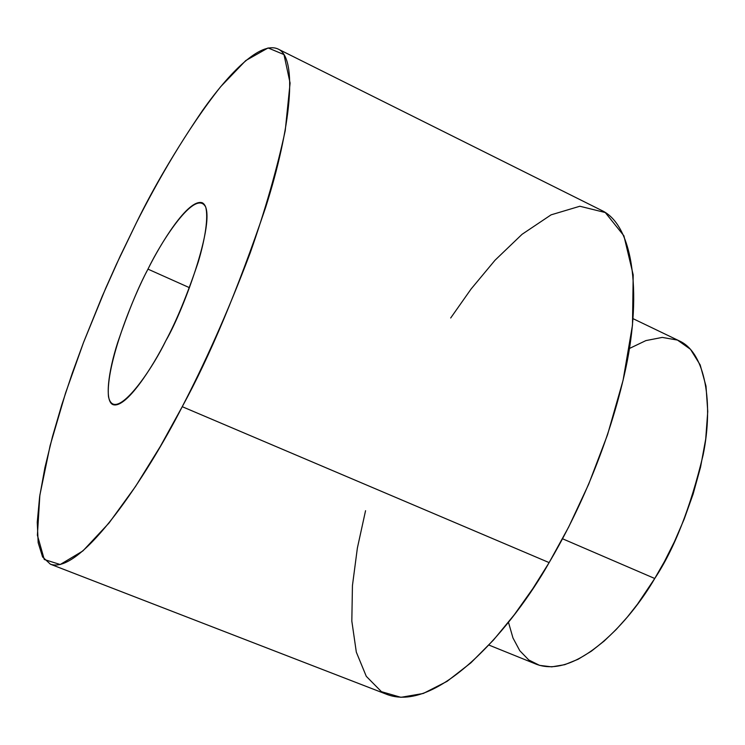 <?xml version="1.0" encoding="UTF-8"?>
<svg xmlns="http://www.w3.org/2000/svg" width="745" height="745" viewBox="0 0 745 745"><rect width="100%" height="100%" fill="white"/><g stroke="black" fill="none" stroke-linecap="round" stroke-linejoin="round"><path stroke-width="1.12" d="M629.385 348.502L645.887 340.595L662.258 337.411L677.484 340.083L690.466 349.284L700.188 364.929L706.009 386.18L707.75 411.501L705.711 439.066L700.561 467.096L693.101 494.121L684.161 519.172L674.449 541.671L664.512 561.423L654.743 578.493L637.506 604.158L627.365 617.037L616.217 629.478L604.167 641.045L591.372 651.177L578.111 659.26L564.738 664.68L551.728 666.859L539.576 665.369L528.792 659.986L519.814 650.748L512.979 637.981L508.453 622.261M488.888 645.058L536.437 664.279C577.394 679.533 631.015 619.803 654.743 578.493L562.54 538.775L654.743 578.493C674.262 549.065 690.401 507.876 703.14 454.916C713.645 403.352 705.534 352.608 679.291 340.893L633.073 318.683M450.688 317.985L471.129 288.948L495.043 260.21L522.077 234.293L551.077 214.849L579.861 206.244L605.285 212.539L623.91 235.82L633.194 274.858L632.486 325.099L623.081 380.304L607.557 434.689L588.662 484.25L568.677 527.022L549.13 562.605L532.889 588.531L514.32 614.709L493.516 640.002L470.859 662.854L447.075 681.358L423.281 693.474L400.894 697.32L381.44 691.677L366.279 676.32L356.324 652.154L351.826 621.097L352.441 585.579L357.367 548.078L365.553 510.707M50.39 564.198L387.456 694.629C438.852 713.384 513.612 625.791 549.13 562.605L182.236 406.686C147.11 475.766 81.289 575.093 50.39 564.198L42.577 556.943L38.172 542.695L37.25 522.217L39.634 496.71L44.914 467.627L52.523 436.477L61.844 404.619L72.284 373.18L83.338 342.97L105.697 288.25L116.462 264.196L136.409 222.755C153.517 187.619 175.615 150.118 202.696 110.269C229.264 72.768 260.48 41.04 277.987 48.984C298.233 57.486 291.006 128.038 265.546 207.697C237.478 290.308 209.718 356.641 182.236 406.686L549.13 562.605C574.581 519.563 606.365 452.811 624.142 375.638C642.143 298.615 634.824 225.549 601.411 210.314L277.987 48.984M182.236 406.686C202.91 366.968 226.974 314.669 250.18 252.965C265.108 210.518 276.795 169.758 285.223 130.692L290.094 83.058L283.975 54.571L268.107 47.941L245.766 60.559L220.716 86.644C186.567 129.704 157.279 181.622 136.409 222.755L120.038 256.476L102.223 296.296L83.645 342.16L65.607 392.885L50.129 445.557L39.858 495.174L37.39 535.236L44.29 559.514L60.215 564.524L82.891 550.937L109.049 522.981L135.59 486.373L160.361 446.357L182.236 406.686M147.966 269.131C161.46 241.119 195.609 187.759 205.722 207.119C208.451 217.447 205.285 238.204 198.31 261.821C187.358 294.489 176.528 320.806 165.809 340.763C150.332 372.863 114.255 424.082 108.491 396.647C105.38 364.808 133.793 295.514 147.966 269.131C138.272 287.216 128.196 311.652 117.729 342.43C108.127 372.332 104.486 401.453 113.035 404.647C125.97 408.977 152.669 366.968 165.809 340.763C183.503 311.047 220.026 211.943 202.23 202.742C187.973 198.44 160.222 244.351 147.966 269.131L189.453 287.682L147.966 269.131"/></g></svg>
